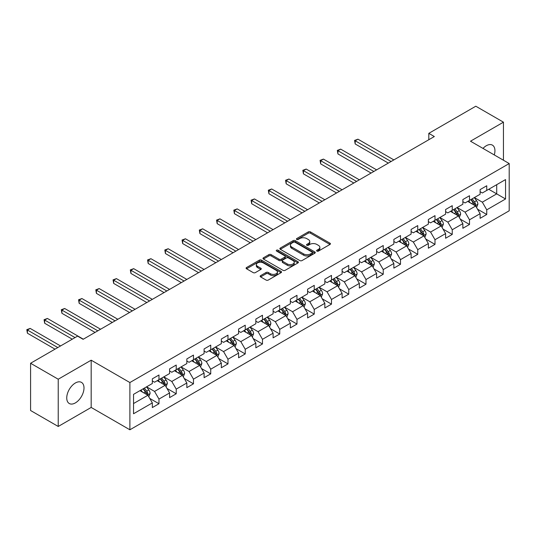 <?xml version="1.0" encoding="UTF-8"?>
<svg xmlns="http://www.w3.org/2000/svg" width="536" height="536" viewBox="0 0 536 536"><rect width="100%" height="100%" fill="white"/><g stroke="black" fill="none" stroke-linecap="round" stroke-linejoin="round"><path stroke-width="0.8" d="M316.923 251.096A1.072 0.623 0 0 0 318.444 251.096L329.975 244.443A1.534 0.884 0 0 0 330.424 243.813A1.534 0.884 0 0 0 329.975 243.19L310.438 231.907A1.534 0.884 0 0 0 308.267 231.907L296.73 238.567A1.072 0.623 0 0 0 296.415 239.002A1.072 0.623 0 0 0 296.73 239.445A1.072 0.623 0 0 0 298.25 239.445L299.745 238.58A4.911 2.834 0 0 1 306.692 238.58L308.321 239.518A4.911 2.834 0 0 1 309.754 241.528A4.911 2.834 0 0 1 308.321 243.532L306.827 244.396A1.072 0.623 0 0 0 306.512 244.831A1.072 0.623 0 0 0 306.827 245.274A1.072 0.623 0 0 0 308.347 245.274L309.841 244.409A4.911 2.834 0 0 1 316.783 244.409L318.411 245.347A4.911 2.834 0 0 1 319.851 247.357A4.911 2.834 0 0 1 318.411 249.361L316.923 250.218A1.072 0.623 0 0 0 316.609 250.66A1.072 0.623 0 0 0 316.923 251.096L316.923 250.218M75.368 402.905A12.201 7.042 120 0 0 83.341 392.158A12.201 7.042 120 0 0 81.472 382.382A12.201 7.042 120 0 0 75.368 382.985A12.201 7.042 120 0 0 67.402 393.739A12.201 7.042 120 0 0 69.271 403.514A12.201 7.042 120 0 0 75.368 402.905M494.272 154.931A12.201 7.042 120 0 0 492.41 145.129A12.201 7.042 120 0 0 486.306 145.732A12.201 7.042 120 0 0 482.99 148.418M260.61 275.651A1.534 0.884 0 0 0 260.161 276.275A1.534 0.884 0 0 0 260.61 276.904L266.091 280.067A1.534 0.884 0 0 0 268.268 280.067L281.072 272.67A1.534 0.884 0 0 0 281.521 272.047A1.534 0.884 0 0 0 281.072 271.417L261.535 260.141A1.534 0.884 0 0 0 259.364 260.141L246.553 267.531A1.534 0.884 0 0 0 246.104 268.161A1.534 0.884 0 0 0 246.553 268.791L253.18 272.61A1.534 0.884 0 0 0 255.35 272.61L260.831 269.447A1.534 0.884 0 0 0 261.28 268.817A1.534 0.884 0 0 0 260.831 268.194L257.548 266.298A4.107 2.372 0 0 1 256.342 264.617A4.107 2.372 0 0 1 258.875 262.432A4.107 2.372 0 0 1 263.35 262.942L276.214 270.372A4.107 2.372 0 0 1 277.42 272.047A4.107 2.372 0 0 1 274.881 274.238A4.107 2.372 0 0 1 270.405 273.722L268.268 272.482A1.534 0.884 0 0 0 266.091 272.482L260.61 275.651L260.61 276.904M91.18 360.192L58.23 379.22L30.579 363.261L30.579 410.509L58.23 426.468L91.18 407.44L129.886 429.785L129.886 382.543L91.18 360.192L91.18 407.44M503.451 160.224L503.451 122.175L470.494 141.203L509.2 163.547L129.886 382.543M503.451 122.175L475.8 106.215L428.807 133.35L428.807 139.735M30.579 363.261L77.579 336.126L83.114 339.315L434.334 136.539L428.807 133.35M299.852 260.576A1.534 0.884 0 0 0 302.023 260.576L314.833 253.18A1.534 0.884 0 0 0 315.282 252.556A1.534 0.884 0 0 0 314.833 251.927L295.296 240.651A1.534 0.884 0 0 0 293.125 240.651L280.315 248.041A1.534 0.884 0 0 0 279.866 248.671A1.534 0.884 0 0 0 280.315 249.3L299.852 260.576M276.998 251.33A1.072 0.623 0 0 1 278.09 251.485L278.09 250.205L297.956 261.675A1.534 0.884 0 0 1 298.405 262.298A1.534 0.884 0 0 1 297.956 262.928L285.145 270.325A1.534 0.884 0 0 1 282.975 270.325L263.437 259.042L268.918 255.9L268.918 254.627L263.437 257.789A1.534 0.884 0 0 0 262.982 258.412A1.534 0.884 0 0 0 263.437 259.042L263.437 257.789M268.918 255.9A1.534 0.884 0 0 1 271.089 255.9L271.089 254.627A1.534 0.884 0 0 0 268.918 254.627M271.089 254.627L279.008 259.196A1.534 0.884 0 0 0 281.179 259.196L284.817 257.099A1.534 0.884 0 0 0 285.266 256.476A1.534 0.884 0 0 0 284.817 255.846L276.569 251.083A1.072 0.623 0 0 1 276.254 250.647A1.072 0.623 0 0 1 276.918 250.071A1.072 0.623 0 0 1 278.09 250.205M129.886 429.785L509.2 210.795L509.2 163.547M149.738 398.409L158.971 403.735L158.971 399.079L169.59 392.948L169.59 397.612L176.223 393.779L176.223 389.116L186.843 382.985L186.843 387.649L193.476 383.816L193.476 379.16L204.095 373.029L204.095 377.686L210.728 373.86L210.728 369.197L221.341 363.066L221.341 367.73L227.981 363.897L227.981 359.234L238.594 353.11L238.594 357.767L245.233 353.941L245.233 349.278L255.846 343.147L255.846 347.81L262.479 343.978L262.479 339.315L273.099 333.184L273.099 337.848L279.732 334.015L279.732 329.359L290.351 323.228L290.351 327.891L296.984 324.059L296.984 319.396L307.604 313.265L307.604 317.928L314.237 314.096L314.237 309.44L324.85 303.309L324.85 307.966L331.489 304.14L331.489 299.477L342.102 293.346L342.102 298.009L348.742 294.177L348.742 289.514L359.355 283.39L359.355 288.046L365.988 284.214L365.988 279.558L376.607 273.427L376.607 278.09L383.24 274.258L383.24 269.595L393.86 263.464L393.86 268.127L400.493 264.295L400.493 259.638L411.112 253.508L411.112 258.171L417.745 254.339L417.745 249.675L428.365 243.545L428.365 248.208L434.998 244.376L434.998 239.719L445.61 233.589L445.61 238.245L452.25 234.42L452.25 229.756L462.863 223.626L462.863 228.289L469.503 224.457L469.503 219.794L480.115 213.67L480.115 218.326L486.748 214.494L486.748 209.837L505.548 198.983L505.548 179.573L496.705 184.679L496.705 193.871L505.548 198.983M158.971 403.735L152.338 407.568L152.338 402.905L133.538 413.758L133.538 394.355L152.338 383.501L152.338 378.838L158.971 375.006L158.971 379.669L169.59 373.538L169.59 368.875L176.223 365.05L176.223 369.706L186.843 363.576L186.843 358.919L193.476 355.087L193.476 359.75L204.095 353.619L204.095 348.956L210.728 345.124L210.728 349.787L221.341 343.656L221.341 339L227.981 335.168L227.981 339.824L238.594 333.7L238.594 329.037L245.233 325.205L245.233 329.868L255.846 323.737L255.846 319.074L262.479 315.248L262.479 319.905L273.099 313.781L273.099 309.118L279.732 305.286L279.732 309.949L290.351 303.818L290.351 299.155L296.984 295.329L296.984 299.986L307.604 293.855L307.604 289.199L314.237 285.366L314.237 290.03L324.85 283.899L324.85 279.236L331.489 275.404L331.489 280.067L342.102 273.936L342.102 269.28L348.742 265.447L348.742 270.104L359.355 263.98L359.355 259.317L365.988 255.484L365.988 260.148L376.607 254.017L376.607 249.354L383.24 245.528L383.24 250.185L393.86 244.054L393.86 239.398L400.493 235.565L400.493 240.229L411.112 234.098L411.112 229.435L417.745 225.602L417.745 230.266L428.365 224.135L428.365 219.479L434.998 215.646L434.998 220.309L445.61 214.179L445.61 209.516L452.25 205.683L452.25 210.346L462.863 204.216L462.863 199.56L469.503 195.727L469.503 200.384L480.115 194.26L480.115 189.597L486.748 185.764L486.748 190.427L505.548 179.573M157.202 380.687L165.168 385.284L154.549 391.414L146.589 386.818M152.338 380.942L154.549 382.222L158.971 379.669M154.549 391.414L158.971 399.079M165.168 385.284L169.59 392.948M174.455 370.731L182.414 375.327L171.801 381.458L163.842 376.855M169.59 370.986L171.801 372.259L176.223 369.706M171.801 381.458L176.223 389.116M182.414 375.327L186.843 382.985M191.707 360.768L199.667 365.364L189.054 371.495L181.088 366.899M186.843 361.023L189.054 362.303L193.476 359.75M189.054 371.495L193.476 379.16M199.667 365.364L204.095 373.029M208.96 350.812L216.919 355.408L206.306 361.532L198.34 356.936M204.095 351.067L206.306 352.34L210.728 349.787M206.306 361.532L210.728 369.197M216.919 355.408L221.341 363.066M226.212 340.849L234.172 345.445L223.552 351.576L215.593 346.98M221.341 341.104L223.552 342.383L227.981 339.824M223.552 351.576L227.981 359.234M234.172 345.445L238.594 353.11M243.458 330.886L251.424 335.489L240.805 341.613L232.845 337.017M238.594 331.141L240.805 332.421L245.233 329.868M240.805 341.613L245.233 349.278M251.424 335.489L255.846 343.147M260.71 320.93L268.677 325.526L258.057 331.657L250.098 327.06M255.846 321.185L258.057 322.464L262.479 319.905M258.057 331.657L262.479 339.315M268.677 325.526L273.099 333.184M277.963 310.967L285.929 315.563L275.31 321.694L267.35 317.098M273.099 311.222L275.31 312.501L279.732 309.949M275.31 321.694L279.732 329.359M285.929 315.563L290.351 323.228M295.215 301.011L303.175 305.607L292.562 311.738L284.596 307.135M290.351 301.265L292.562 302.538L296.984 299.986M292.562 311.738L296.984 319.396M303.175 305.607L307.604 313.265M312.468 291.048L320.428 295.644L309.815 301.775L301.848 297.179M307.604 291.303L309.815 292.582L314.237 290.03M309.815 301.775L314.237 309.44M320.428 295.644L324.85 303.309M329.72 281.092L337.68 285.688L327.067 291.812L319.101 287.216M324.85 281.346L327.067 282.619L331.489 280.067M327.067 291.812L331.489 299.477M337.68 285.688L342.102 293.346M346.973 271.129L354.933 275.725L344.313 281.856L336.353 277.259M342.102 271.384L344.313 272.663L348.742 270.104M344.313 281.856L348.742 289.514M354.933 275.725L359.355 283.39M364.219 261.166L372.185 265.762L361.565 271.893L353.606 267.296M359.355 261.421L361.565 262.7L365.988 260.148M361.565 271.893L365.988 279.558M372.185 265.762L376.607 273.427M381.471 251.21L389.438 255.806L378.818 261.937L370.858 257.34M376.607 251.464L378.818 252.737L383.24 250.185M378.818 261.937L383.24 269.595M389.438 255.806L393.86 263.464M398.724 241.247L406.683 245.843L396.07 251.974L388.111 247.377M393.86 241.501L396.07 242.781L400.493 240.229M396.07 251.974L400.493 259.638M406.683 245.843L411.112 253.508M415.976 231.291L423.936 235.887L413.323 242.017L405.357 237.415M411.112 231.545L413.323 232.818L417.745 230.266M413.323 242.017L417.745 249.675M423.936 235.887L428.365 243.545M433.229 221.328L441.188 225.924L430.576 232.055L422.609 227.458M428.365 221.582L430.576 222.862L434.998 220.309M430.576 232.055L434.998 239.719M441.188 225.924L445.61 233.589M450.481 211.365L458.441 215.968L447.821 222.092L439.862 217.495M445.61 211.626L447.821 212.899L452.25 210.346M447.821 222.092L452.25 229.756M458.441 215.968L462.863 223.626M467.727 201.409L475.693 206.005L465.074 212.135L457.114 207.539M462.863 201.663L465.074 202.943L469.503 200.384M465.074 212.135L469.503 219.794M475.693 206.005L480.115 213.67M488.738 189.275L496.705 193.871L482.326 202.173L474.367 197.576M480.115 191.7L482.326 192.98L486.748 190.427M482.326 202.173L486.748 209.837M58.23 379.22L58.23 426.468M133.538 403.548L147.916 395.246L139.95 390.65M147.916 395.246L152.338 402.905M477.516 209.167L486.748 214.494M460.263 219.124L469.503 224.457M443.017 229.086L452.25 234.42M425.765 239.043L434.998 244.376M408.512 249.006L417.745 254.339M391.26 258.968L400.493 264.295M374.007 268.925L383.24 274.258M356.755 278.887L365.988 284.214M339.502 288.844L348.742 294.177M322.257 298.807L331.489 304.14M305.004 308.77L314.237 314.096M287.752 318.726L296.984 324.059M270.499 328.689L279.732 334.015M253.247 338.645L262.479 343.978M235.994 348.608L245.233 353.941M218.742 358.564L227.981 363.897M201.496 368.527L210.728 373.86M184.243 378.49L193.476 383.816M166.991 388.446L176.223 393.779M317.352 251.25L318.411 250.634A4.911 2.834 0 0 0 319.851 248.63L319.851 247.357M309.754 241.528L309.754 242.801A4.911 2.834 0 0 1 308.321 244.811L307.255 245.421M329.955 244.45L310.438 233.18A1.534 0.884 0 0 0 308.267 233.18L297.158 239.592M314.813 253.193L295.296 241.924A1.534 0.884 0 0 0 293.125 241.924L280.335 249.307L280.315 248.041M312.12 252.992A1.072 0.623 0 0 0 312.434 252.556A1.072 0.623 0 0 0 312.12 252.114L294.968 242.218A1.072 0.623 0 0 0 293.447 242.218L291.872 243.123A4.911 2.834 0 0 0 290.438 245.133A4.911 2.834 0 0 0 291.872 247.136L303.597 253.903A4.911 2.834 0 0 0 310.545 253.903L312.12 252.992L312.12 254.272A1.072 0.623 0 0 0 312.434 253.836L312.434 252.556M290.438 245.133L290.438 246.406A4.911 2.834 0 0 0 291.872 248.409L291.872 247.136M312.12 254.272L310.545 255.183A4.911 2.834 0 0 1 303.597 255.183L291.872 248.409M271.089 255.9L279.008 260.476A1.534 0.884 0 0 0 281.179 260.476L284.817 258.379A1.534 0.884 0 0 0 285.266 257.749L285.266 256.476M278.09 251.485L297.929 262.942M287.236 263.947A4.107 2.372 0 0 0 291.711 264.462A4.107 2.372 0 0 0 294.244 262.272A4.107 2.372 0 0 0 293.038 260.596L288.509 257.977A1.534 0.884 0 0 0 286.338 257.977L282.7 260.074A1.534 0.884 0 0 0 282.251 260.704A1.534 0.884 0 0 0 282.7 261.327L287.236 263.947L287.236 265.226A4.107 2.372 0 0 0 291.711 265.735A4.107 2.372 0 0 0 294.244 263.545L294.244 262.272M282.251 260.704L282.251 261.977A1.534 0.884 0 0 0 282.7 262.606L282.7 261.327M287.236 265.226L282.7 262.606M277.42 272.047L277.42 273.32A4.107 2.372 0 0 1 274.881 275.511A4.107 2.372 0 0 1 270.405 275.002L268.268 273.762A1.534 0.884 0 0 0 266.091 273.762L260.63 276.918M256.342 264.617L256.342 265.896A4.107 2.372 0 0 0 257.548 267.571L257.548 266.298M260.811 269.454L257.548 267.571M281.052 272.683L261.535 261.414A1.534 0.884 0 0 0 259.364 261.414L246.573 268.797L246.553 267.531M476.564 207.519L477.884 204.203A4.147 2.392 -120 0 0 476.558 200.678L474.28 197.63M470.3 202.889L468.745 200.819M393.86 159.909L357.954 139.179L355.187 140.774L355.187 143.963L388.325 163.098M475.05 205.636L475.646 204.384A4.147 2.392 -120 0 0 474.461 201.891L472.176 198.843M471.137 199.439L473.67 202.822A2.111 1.219 60 0 1 474.052 203.466L475.646 204.384M470.849 199.606L473.134 202.655A4.147 2.392 60 0 1 474.32 205.147M355.187 143.963L354.577 140.425L391.092 161.504M354.577 140.425L357.954 139.179M459.312 217.475L460.632 214.166A4.147 2.392 -120 0 0 459.305 210.635L457.027 207.586M453.047 212.852L451.493 210.782M376.607 169.865L340.702 149.135L337.935 150.737L337.935 153.926L371.08 173.061M457.798 215.593L458.394 214.34A4.147 2.392 -120 0 0 457.208 211.847L454.923 208.799M453.885 209.402L456.417 212.779A2.111 1.219 60 0 1 456.799 213.422L458.394 214.34M453.597 209.569L455.881 212.618A4.147 2.392 60 0 1 457.067 215.11M337.935 153.926L337.325 150.381L373.84 171.466M337.325 150.381L340.702 149.135M442.066 227.438L443.379 224.122A4.147 2.392 -120 0 0 442.059 220.598L439.775 217.549M435.795 222.809L434.247 220.738M359.355 179.828L323.449 159.098L320.682 160.693L320.682 163.889L353.827 183.017M440.545 225.555L441.141 224.303A4.147 2.392 -120 0 0 439.956 221.81L437.671 218.762M436.632 219.358L439.165 222.742A2.111 1.219 60 0 1 439.547 223.385L441.141 224.303M436.344 219.525L438.629 222.574A4.147 2.392 60 0 1 439.815 225.066M320.682 163.889L320.072 160.344L356.587 181.423M320.072 160.344L323.449 159.098M424.813 237.401L426.127 234.085A4.147 2.392 -120 0 0 424.807 230.554L422.522 227.512M418.542 232.771L416.995 230.701M342.102 189.791L306.197 169.054L303.43 170.656L303.43 173.845L336.575 192.98M423.299 235.512L423.889 234.259A4.147 2.392 -120 0 0 422.703 231.766L420.418 228.725M419.38 229.321L421.912 232.704A2.111 1.219 60 0 1 422.301 233.341L423.889 234.259M419.092 229.488L421.376 232.537A4.147 2.392 60 0 1 422.562 235.029M303.43 173.845L302.827 170.301L339.342 191.386M302.827 170.301L306.197 169.054M407.561 247.357L408.874 244.048A4.147 2.392 -120 0 0 407.554 240.517L405.27 237.468M401.29 242.728L399.742 240.664M324.85 199.747L288.944 179.017L286.177 180.612L286.177 183.808L319.322 202.943M406.047 245.475L406.636 244.222A4.147 2.392 -120 0 0 405.451 241.729L403.173 238.681M402.134 239.284L404.667 242.661A2.111 1.219 60 0 1 405.048 243.304L406.636 244.222M401.839 239.445L404.124 242.493A4.147 2.392 60 0 1 405.31 244.986M286.177 183.808L285.574 180.264L322.089 201.342M285.574 180.264L288.944 179.017M390.308 257.32L391.622 254.004A4.147 2.392 -120 0 0 390.302 250.473L388.017 247.431M384.037 252.69L382.49 250.62M307.604 209.71L271.692 188.98L268.931 190.575L268.931 193.764L302.07 212.899M388.794 255.438L389.384 254.185A4.147 2.392 -120 0 0 388.198 251.685L385.92 248.644M384.882 249.24L387.414 252.624A2.111 1.219 60 0 1 387.796 253.26L389.384 254.185M384.593 249.408L386.871 252.456A4.147 2.392 60 0 1 388.057 254.948M268.931 193.764L268.322 190.22L304.837 211.305M268.322 190.22L271.692 188.98M373.056 267.276L374.369 263.967A4.147 2.392 -120 0 0 373.049 260.436L370.765 257.387M366.792 262.653L365.237 260.583M290.351 219.666L254.439 198.936L251.679 200.531L251.679 203.727L284.817 222.862M371.542 265.394L372.138 264.141A4.147 2.392 -120 0 0 370.952 261.648L368.668 258.6M367.629 259.203L370.162 262.58A2.111 1.219 60 0 1 370.543 263.223L372.138 264.141M367.341 259.37L369.619 262.412A4.147 2.392 60 0 1 370.812 264.905M251.679 203.727L251.069 200.183L287.584 221.268M251.069 200.183L254.439 198.936M355.803 277.239L357.123 273.923A4.147 2.392 -120 0 0 355.797 270.399L353.519 267.35M349.539 272.61L347.985 270.539M273.099 229.629L237.193 208.899L234.426 210.494L234.426 213.683L267.571 232.818M354.289 275.357L354.886 274.104A4.147 2.392 -120 0 0 353.7 271.611L351.415 268.563M350.377 269.159L352.909 272.543A2.111 1.219 60 0 1 353.291 273.186L354.886 274.104M350.088 269.327L352.373 272.375A4.147 2.392 60 0 1 353.559 274.868M234.426 213.683L233.817 210.145L270.332 231.224M233.817 210.145L237.193 208.899M338.551 287.195L339.871 283.886A4.147 2.392 -120 0 0 338.544 280.355L336.266 277.306M332.286 282.572L330.732 280.502M255.846 239.585L219.941 218.856L217.174 220.457L217.174 223.646L250.319 242.781M337.037 285.313L337.633 284.06A4.147 2.392 -120 0 0 336.447 281.567L334.163 278.519M333.124 279.122L335.657 282.499A2.111 1.219 60 0 1 336.039 283.142L337.633 284.06M332.836 279.29L335.121 282.338A4.147 2.392 60 0 1 336.307 284.83M217.174 223.646L216.564 220.102L253.079 241.187M216.564 220.102L219.941 218.856M321.305 297.158L322.618 293.842A4.147 2.392 -120 0 0 321.299 290.318L319.014 287.269M315.034 292.529L313.486 290.458M238.594 249.548L202.688 228.818L199.921 230.413L199.921 233.609L233.066 252.737M319.784 295.276L320.381 294.023A4.147 2.392 -120 0 0 319.195 291.53L316.91 288.482M315.872 289.078L318.404 292.462A2.111 1.219 60 0 1 318.793 293.105L320.381 294.023M315.583 289.246L317.868 292.294A4.147 2.392 60 0 1 319.054 294.787M199.921 233.609L199.312 230.065L235.833 251.143M199.312 230.065L202.688 228.818M304.053 307.121L305.366 303.805A4.147 2.392 -120 0 0 304.046 300.274L301.761 297.232M297.781 302.492L296.234 300.421M221.341 259.511L185.436 238.775L182.669 240.376L182.669 243.565L215.814 262.7M302.538 305.239L303.128 303.979A4.147 2.392 -120 0 0 301.942 301.487L299.658 298.445M298.619 299.041L301.152 302.425A2.111 1.219 60 0 1 301.54 303.061L303.128 303.979M298.331 299.209L300.616 302.257A4.147 2.392 60 0 1 301.802 304.75M182.669 243.565L182.066 240.021L218.581 261.106M182.066 240.021L185.436 238.775M286.8 317.078L288.113 313.768A4.147 2.392 -120 0 0 286.794 310.237L284.509 307.188M280.529 312.448L278.981 310.384M204.089 269.467L168.183 248.738L165.423 250.332L165.423 253.528L198.561 272.663M285.286 315.195L285.876 313.942A4.147 2.392 -120 0 0 284.69 311.45L282.412 308.401M281.373 309.004L283.906 312.381A2.111 1.219 60 0 1 284.288 313.024L285.876 313.942M281.085 309.172L283.363 312.213A4.147 2.392 60 0 1 284.549 314.706M165.423 253.528L164.813 249.984L201.328 271.062M164.813 249.984L168.183 248.738M269.548 327.04L270.861 323.724A4.147 2.392 -120 0 0 269.541 320.193L267.256 317.151M263.276 322.411L261.729 320.34M186.843 279.43L150.931 258.7L148.171 260.295L148.171 263.484L181.309 282.619M268.034 325.158L268.623 323.905A4.147 2.392 -120 0 0 267.437 321.412L265.159 318.364M264.121 318.96L266.653 322.344A2.111 1.219 60 0 1 267.035 322.98L268.623 323.905M263.833 319.128L266.111 322.176A4.147 2.392 60 0 1 267.296 324.669M148.171 263.484L147.561 259.94L184.076 281.025M147.561 259.94L150.931 258.7M252.295 336.997L253.615 333.687A4.147 2.392 -120 0 0 252.289 330.156L250.011 327.107M246.031 332.374L244.476 330.303M169.59 289.386L133.685 268.657L130.918 270.251L130.918 273.447L164.056 292.582M250.781 335.114L251.377 333.861A4.147 2.392 -120 0 0 250.191 331.369L247.907 328.32M246.868 328.923L249.401 332.3A2.111 1.219 60 0 1 249.783 332.943L251.377 333.861M246.58 329.091L248.865 332.132A4.147 2.392 60 0 1 250.051 334.625M130.918 273.447L130.308 269.903L166.823 290.988M130.308 269.903L133.685 268.657M235.043 346.96L236.363 343.643A4.147 2.392 -120 0 0 235.036 340.119L232.758 337.07M228.778 342.33L227.224 340.26M152.338 299.349L116.433 278.62L113.666 280.214L113.666 283.403L146.81 302.538M233.529 345.077L234.125 343.824A4.147 2.392 -120 0 0 232.939 341.332L230.654 338.283M229.616 338.879L232.148 342.263A2.111 1.219 60 0 1 232.53 342.906L234.125 343.824M229.328 339.047L231.612 342.095A4.147 2.392 60 0 1 232.798 344.588M113.666 283.403L113.056 279.866L149.571 300.944M113.056 279.866L116.433 278.62M217.797 356.922L219.11 353.606A4.147 2.392 -120 0 0 217.784 350.075L215.505 347.027M211.526 352.293L209.978 350.222M135.085 309.305L99.18 288.576L96.413 290.177L96.413 293.366L129.558 312.501M216.276 355.033L216.872 353.78A4.147 2.392 -120 0 0 215.686 351.288L213.402 348.239M212.363 348.842L214.896 352.219A2.111 1.219 60 0 1 215.278 352.862L216.872 353.78M212.075 349.01L214.36 352.058A4.147 2.392 60 0 1 215.546 354.551M96.413 293.366L95.803 289.822L132.318 310.907M95.803 289.822L99.18 288.576M200.544 366.879L201.858 363.562A4.147 2.392 -120 0 0 200.538 360.038L198.253 356.989M194.273 362.249L192.725 360.179M117.833 319.268L81.928 298.539L79.161 300.133L79.161 303.329L112.305 322.464M199.03 364.996L199.62 363.743A4.147 2.392 -120 0 0 198.434 361.251L196.149 358.202M195.111 358.805L197.643 362.182A2.111 1.219 60 0 1 198.032 362.825L199.62 363.743M194.823 358.966L197.107 362.014A4.147 2.392 60 0 1 198.293 364.507M79.161 303.329L78.558 299.785L115.073 320.863M78.558 299.785L81.928 298.539M183.292 376.842L184.605 373.525A4.147 2.392 -120 0 0 183.285 369.994L181 366.952M177.021 372.212L175.473 370.142M100.58 329.231L64.675 308.495L61.908 310.096L61.908 313.285L95.053 332.421M181.778 374.959L182.367 373.699A4.147 2.392 -120 0 0 181.181 371.207L178.903 368.165M177.865 368.761L180.391 372.145A2.111 1.219 60 0 1 180.779 372.781L182.367 373.699M177.57 368.929L179.855 371.977A4.147 2.392 60 0 1 181.041 374.47M61.908 313.285L61.305 309.741L97.82 330.826M61.305 309.741L64.675 308.495M166.039 386.798L167.353 383.488A4.147 2.392 -120 0 0 166.033 379.957L163.748 376.909M159.768 382.175L158.221 380.104M83.335 339.188L47.423 318.458L44.662 320.052L44.662 323.248L72.273 339.188M164.525 384.915L165.115 383.662A4.147 2.392 -120 0 0 163.929 381.17L161.651 378.121M160.612 378.724L163.145 382.101A2.111 1.219 60 0 1 163.527 382.744L165.115 383.662M160.324 378.892L162.602 381.933A4.147 2.392 60 0 1 163.788 384.426M44.662 323.248L44.053 319.704L75.04 337.593M44.053 319.704L47.423 318.458M148.787 396.761L150.1 393.444A4.147 2.392 -120 0 0 148.78 389.913L146.496 386.871M142.522 392.131L140.968 390.061M60.548 345.955L30.17 328.421L27.41 330.015L27.41 333.204L55.02 349.15M147.273 394.878L147.869 393.625A4.147 2.392 -120 0 0 146.676 391.133L144.398 388.084M143.36 388.68L145.893 392.064A2.111 1.219 60 0 1 146.274 392.7L147.869 393.625M143.072 388.848L145.35 391.896A4.147 2.392 60 0 1 146.536 394.389M27.41 333.204L26.8 329.66L57.788 347.556M26.8 329.66L30.17 328.421M318.411 250.634L318.411 249.361M306.827 245.274L306.827 244.396M308.321 244.811L308.321 243.532M296.73 239.445L296.73 238.567M308.267 233.18L308.267 231.907M310.438 233.18L310.438 231.907M329.975 244.443L329.975 243.19M293.125 241.924L293.125 240.651M295.296 241.924L295.296 240.651M314.833 253.18L314.833 251.927M303.597 255.183L303.597 253.903M310.545 255.183L310.545 253.903M279.008 260.476L279.008 259.196M281.179 260.476L281.179 259.196M284.817 258.379L284.817 257.099M297.956 262.928L297.956 261.675M266.091 273.762L266.091 272.482M268.268 273.762L268.268 272.482M270.405 275.002L270.405 273.722M260.831 269.447L260.831 268.194M259.364 261.414L259.364 260.141M261.535 261.414L261.535 260.141M281.072 272.67L281.072 271.417M475.285 205.77L477.857 204.283M474.461 201.891L476.558 200.678M471.513 203.593L473.134 202.655M458.032 215.727L460.605 214.246M457.208 211.847L459.305 210.635M454.26 213.549L455.881 212.618M440.78 225.69L443.352 224.202M439.956 221.81L442.059 220.598M437.008 223.512L438.629 222.574M423.527 235.652L426.1 234.165M422.703 231.766L424.807 230.554M419.755 233.468L421.376 232.537M406.275 245.609L408.847 244.128M405.451 241.729L407.554 240.517M402.502 243.431L404.124 242.493M389.029 255.572L391.595 254.084M388.198 251.685L390.302 250.473M385.25 253.394L386.871 252.456M371.776 265.528L374.342 264.047M370.952 261.648L373.049 260.436M368.004 263.35L369.619 262.412M354.524 275.491L357.097 274.003M353.7 271.611L355.797 270.399M350.752 273.313L352.373 272.375M337.271 285.447L339.844 283.966M336.447 281.567L338.544 280.355M333.499 283.269L335.121 282.338M320.019 295.41L322.592 293.922M319.195 291.53L321.299 290.318M316.247 293.232L317.868 292.294M302.766 305.373L305.339 303.885M301.942 301.487L304.046 300.274M298.994 303.188L300.616 302.257M285.514 315.329L288.087 313.848M284.69 311.45L286.794 310.237M281.742 313.151L283.363 312.213M268.268 325.292L270.834 323.804M267.437 321.412L269.541 320.193M264.489 323.114L266.111 322.176M251.016 335.248L253.588 333.767M250.191 331.369L252.289 330.156M247.243 333.07L248.865 332.132M233.763 345.211L236.336 343.723M232.939 341.332L235.036 340.119M229.991 343.033L231.612 342.095M216.511 355.167L219.083 353.686M215.686 351.288L217.784 350.075M212.738 352.99L214.36 352.058M199.258 365.13L201.831 363.643M198.434 361.251L200.538 360.038M195.486 362.952L197.107 362.014M182.005 375.093L184.578 373.605M181.181 371.207L183.285 369.994M178.233 372.909L179.855 371.977M164.76 385.049L167.326 383.568M163.929 381.17L166.033 379.957M160.981 382.872L162.602 381.933M147.507 395.012L150.073 393.525M146.676 391.133L148.78 389.913M143.735 392.834L145.35 391.896"/></g></svg>
